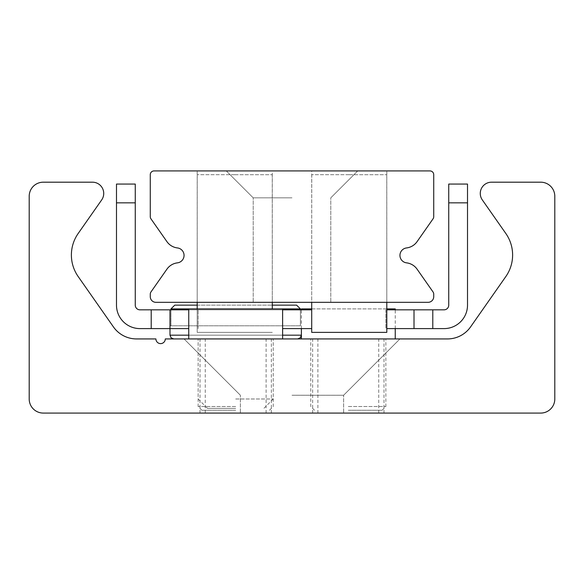 <?xml version="1.0" encoding="UTF-8"?>
<svg xmlns="http://www.w3.org/2000/svg" width="584" height="584" viewBox="0 0 584 584"><rect width="100%" height="100%" fill="white"/><g stroke="black" fill="none" stroke-linecap="round" stroke-linejoin="round"><path stroke-width="0.44" stroke-dasharray="2.92 2.19" d="M292 338.932L184.062 338.932L292 338.932M292 395.244L343.618 395.244L292 395.244M292 413.078L343.618 413.078L292 413.078M235.688 338.932L173.74 338.932L235.688 338.932M235.688 413.078L200.02 413.078L235.688 413.078M348.312 338.932L395.244 338.932L348.312 338.932M348.312 413.078L383.98 413.078L348.312 413.078M540.718 413.078A14.082 14.082 0 0 0 554.8 398.996L554.8 196.268A14.082 14.082 0 0 0 540.718 182.186L491.538 182.186A11.264 11.264 0 0 0 482.311 199.911L505.824 233.483A37.544 37.544 0 0 1 505.824 276.553L470.558 326.923A28.156 28.156 0 0 1 447.49 338.932L165.294 338.932A4.694 4.694 0 0 1 160.6 343.618A4.694 4.694 0 0 1 155.906 338.932L136.51 338.932A28.156 28.156 0 0 1 113.442 326.923L78.176 276.553A37.544 37.544 0 0 1 78.176 233.483L101.689 199.911A11.264 11.264 0 0 0 92.462 182.186L43.282 182.186A14.082 14.082 0 0 0 29.2 196.268L29.2 398.996A14.082 14.082 0 0 0 43.282 413.078L540.718 413.078M292 170.922L357.7 170.922L292 170.922M292 197.823L253.201 197.823L292 197.823M292 302.322L253.201 302.322L292 302.322M234.746 170.922L272.29 170.922L234.746 170.922M234.746 302.322L197.202 302.322L234.746 302.322M349.254 170.922L386.798 170.922L349.254 170.922M349.254 302.322L311.71 302.322L349.254 302.322M154.03 170.922A3.752 3.752 0 0 0 150.278 174.682L150.278 216.679A3.752 3.752 0 0 0 150.957 218.832L166.929 241.645A15.016 15.016 0 0 0 177.448 247.937A7.512 7.512 0 0 1 177.448 262.851A15.016 15.016 0 0 0 166.929 269.151L150.957 291.956A3.752 3.752 0 0 0 150.278 294.11L150.278 296.694A5.628 5.628 0 0 0 155.906 302.322L428.094 302.322A5.628 5.628 0 0 0 433.722 296.694L433.722 294.11A3.752 3.752 0 0 0 433.043 291.956L417.071 269.151A15.016 15.016 0 0 0 406.552 262.851A7.512 7.512 0 0 1 406.552 247.937A15.016 15.016 0 0 0 417.071 241.645L433.043 218.832A3.752 3.752 0 0 0 433.722 216.679L433.722 174.682A3.752 3.752 0 0 0 429.97 170.922L154.03 170.922M386.798 309.834L432.788 309.834L432.788 328.602L414.012 328.602L414.012 309.834L414.012 328.602L386.798 328.602M135.262 202.838L116.486 202.838L116.486 184.062L135.262 184.062L135.262 305.14A4.694 4.694 0 0 0 139.948 309.834L169.988 309.834L169.988 328.602L169.988 309.834L282.612 309.834M311.71 309.834L188.756 309.834M282.612 328.602L311.71 328.602M188.756 328.602L151.212 328.602L151.212 309.834M414.012 328.602L414.012 309.834M448.738 202.838L448.738 184.062L467.514 184.062L467.514 202.838L448.738 202.838L448.738 305.14A4.694 4.694 0 0 1 444.052 309.834L432.788 309.834M151.212 328.602L139.948 328.602A23.462 23.462 0 0 1 116.486 305.14L116.486 202.838M169.988 309.834L169.988 328.602L169.988 325.792L170.959 325.792L169.988 325.792M467.514 202.838L467.514 305.14A23.462 23.462 0 0 1 444.052 328.602L432.788 328.602M348.312 406.508L385.856 406.508L348.312 406.508M348.312 410.26L382.104 410.26L348.312 410.26M386.798 308.892L311.71 308.892M301.388 308.892L395.244 308.892M235.688 406.508L198.144 406.508L235.688 406.508M235.688 410.26L201.896 410.26L235.688 410.26M188.756 308.892L282.612 308.892L188.756 308.892M234.746 174.718L272.29 174.718L234.746 174.718M234.746 174.682L197.239 174.682L234.746 174.682M197.239 174.682L197.202 332.362L272.29 332.362L197.202 332.362L197.202 308.892M272.29 308.892L272.29 170.922M349.254 174.718L386.798 174.718L349.254 174.718M349.254 174.682L311.747 174.682L349.254 174.682M386.761 174.682L386.798 332.362L311.71 332.362L311.71 170.922M300.41 325.792L170.959 325.792L170.959 309.834L170.959 325.792L300.41 325.792L300.41 309.834L300.41 325.792M296.599 305.14L174.769 305.14L296.599 305.14M197.202 305.14L272.29 305.14L197.202 305.14M235.688 398.996L273.232 398.996L235.688 398.996M235.688 408.384L207.532 408.384L235.688 408.384M385.856 309.834L385.856 328.602L385.856 309.834M198.144 328.602L198.144 309.834L198.144 328.602M169.988 335.172L301.388 335.172L301.388 325.792M282.612 335.172L188.756 335.172M300.41 308.892L170.959 308.892M343.618 395.244L399.938 338.932L343.618 395.244L399.938 338.932L343.618 395.244L399.938 338.932L343.618 395.244L399.938 338.932L343.618 395.244L399.938 338.932L343.618 395.244L399.938 338.932L343.618 395.244L399.938 338.932L343.618 395.244L343.618 413.078L343.618 395.244M240.382 395.244L184.062 338.932L240.382 395.244L184.062 338.932L240.382 395.244L184.062 338.932L240.382 395.244L184.062 338.932L240.382 395.244L184.062 338.932L240.382 395.244L184.062 338.932L240.382 395.244L184.062 338.932L240.382 395.244L240.382 413.078L240.382 395.244M271.348 413.078L271.348 338.932M200.02 413.078L200.02 338.932M383.98 413.078L383.98 338.932M312.652 413.078L312.652 338.932M378.746 413.078L378.746 338.932M317.886 413.078L317.886 338.932M266.114 413.078L266.114 338.932M205.254 413.078L205.254 338.932M330.799 197.823L357.7 170.922L330.799 197.823L357.7 170.922L330.799 197.823L357.7 170.922L330.799 197.823L357.7 170.922L330.799 197.823L357.7 170.922L330.799 197.823L357.7 170.922L330.799 197.823L357.7 170.922L330.799 197.823L330.799 302.322L330.799 197.823M253.201 197.823L226.3 170.922L253.201 197.823L226.3 170.922L253.201 197.823L226.3 170.922L253.201 197.823L226.3 170.922L253.201 197.823L226.3 170.922L253.201 197.823L226.3 170.922L253.201 197.823L226.3 170.922L253.201 197.823L253.201 302.322L253.201 197.823M197.202 302.322L197.202 170.922M386.798 302.322L386.798 170.922M382.104 410.26L385.856 406.508L385.856 338.932M314.528 410.26L310.768 406.508L310.768 338.932M395.244 328.602L395.244 309.834M301.388 328.602L301.388 309.834M269.472 410.26L273.232 406.508L273.232 338.932L273.232 398.996L263.844 408.384M201.896 410.26L198.144 406.508L198.144 338.932L198.144 398.996L207.532 408.384M272.253 174.682L272.29 302.322M311.747 174.682L311.71 302.322"/><path stroke-width="0.88" d="M554.8 398.996A14.082 14.082 0 0 1 540.718 413.078L43.282 413.078A14.082 14.082 0 0 1 29.2 398.996L29.2 196.268A14.082 14.082 0 0 1 43.282 182.186L92.462 182.186A11.264 11.264 0 0 1 101.689 199.911L78.176 233.483A37.544 37.544 0 0 0 78.176 276.553L113.442 326.923A28.156 28.156 0 0 0 136.51 338.932L155.906 338.932A4.694 4.694 0 0 0 160.6 343.618A4.694 4.694 0 0 0 165.294 338.932L447.49 338.932A28.156 28.156 0 0 0 470.558 326.923L505.824 276.553A37.544 37.544 0 0 0 505.824 233.483L482.311 199.911A11.264 11.264 0 0 1 491.538 182.186L540.718 182.186A14.082 14.082 0 0 1 554.8 196.268L554.8 398.996M154.03 170.922A3.752 3.752 0 0 0 150.278 174.682L150.278 216.679A3.752 3.752 0 0 0 150.957 218.832L166.929 241.645A15.016 15.016 0 0 0 177.448 247.937A7.512 7.512 0 0 1 177.448 262.851A15.016 15.016 0 0 0 166.929 269.151L150.957 291.956A3.752 3.752 0 0 0 150.278 294.11L150.278 296.694A5.628 5.628 0 0 0 155.906 302.322L428.094 302.322A5.628 5.628 0 0 0 433.722 296.694L433.722 294.11A3.752 3.752 0 0 0 433.043 291.956L417.071 269.151A15.016 15.016 0 0 0 406.552 262.851A7.512 7.512 0 0 1 406.552 247.937A15.016 15.016 0 0 0 417.071 241.645L433.043 218.832A3.752 3.752 0 0 0 433.722 216.679L433.722 174.682A3.752 3.752 0 0 0 429.97 170.922L154.03 170.922M386.798 328.602L432.788 328.602L432.788 309.834L386.798 309.834M282.612 309.834L311.71 309.834M311.71 328.602L282.612 328.602M188.756 309.834L151.212 309.834L151.212 328.602L188.756 328.602M188.756 335.172L169.988 335.172L169.988 309.834M467.514 202.838L467.514 184.062L448.738 184.062L448.738 202.838L467.514 202.838L467.514 305.14A23.462 23.462 0 0 1 444.052 328.602L432.788 328.602M448.738 202.838L448.738 305.14A4.694 4.694 0 0 1 444.052 309.834L432.788 309.834M414.012 309.834L414.012 328.602M151.212 309.834L139.948 309.834A4.694 4.694 0 0 1 135.262 305.14L135.262 184.062L116.486 184.062L116.486 202.838L135.262 202.838M116.486 202.838L116.486 305.14A23.462 23.462 0 0 0 139.948 328.602L151.212 328.602M311.71 308.892L301.388 308.892L301.388 309.834M395.244 309.834L395.244 308.892L386.798 308.892M282.612 338.932L282.612 308.892L170.959 308.892L170.959 309.834L170.959 308.892L174.769 305.14L170.959 308.892M272.29 302.322L272.29 308.892M197.202 302.322L197.202 308.892M311.71 302.322L311.71 332.362L386.798 332.362L386.798 302.322M300.41 309.834L300.41 308.892L296.599 305.14L300.41 308.892L300.41 309.834M174.769 305.14L197.202 305.14L174.769 305.14M272.29 305.14L296.599 305.14L272.29 305.14M297.628 338.932L300.307 337.808L301.388 335.172L282.612 335.172M282.612 308.892L300.41 308.892M395.244 338.932L395.244 328.602M301.388 338.932L301.388 328.602M188.756 338.932L188.756 308.892M169.988 335.172L171.068 337.808L173.74 338.932"/></g></svg>
